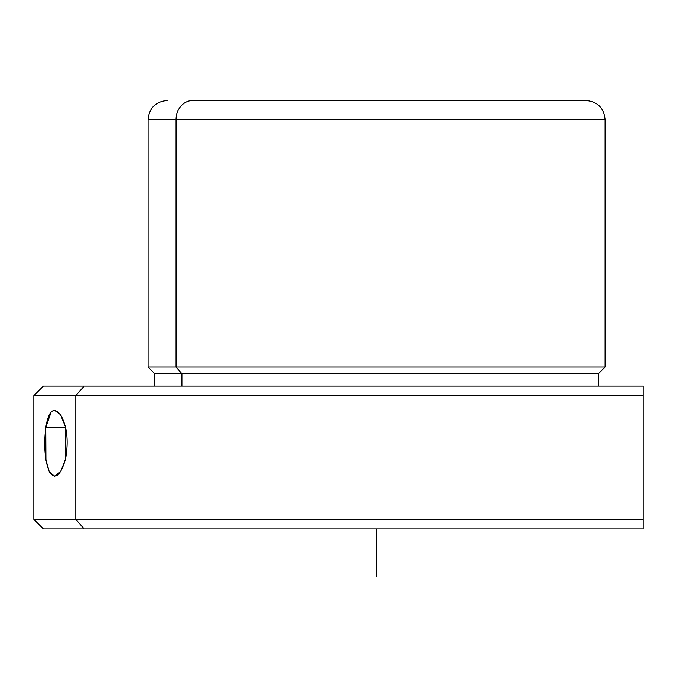<?xml version="1.0" encoding="UTF-8"?>
<svg xmlns="http://www.w3.org/2000/svg" width="677" height="677" viewBox="0 0 677 677"><rect width="100%" height="100%" fill="white"/><g stroke="black" fill="none" stroke-linecap="round" stroke-linejoin="round"><path stroke-width="1.02" d="M54.524 410.296L60.456 414.612L65.305 426.417L65.551 459.006C68.758 440.829 67.074 426.045 60.481 414.654C53.534 406.344 48.634 410.6 45.782 427.441L65.551 427.441L45.782 427.441L51.13 411.963M528.906 100.492L192.776 100.492A19.041 16.713 90 0 0 176.062 119.533L148.094 119.533L176.062 119.533A19.041 16.713 -90 0 1 192.776 100.492L586.028 100.492C597.596 101.618 603.943 107.965 605.069 119.533L176.062 119.533L176.062 367.061L148.094 367.061L176.062 367.061L176.062 119.533L605.069 119.533L605.069 367.061L176.062 367.061L181.91 373.721L154.754 373.721L181.91 373.721L176.062 367.061L605.069 367.061L598.4 373.721L181.91 373.721L181.91 386.102L181.91 373.721L598.4 373.721L598.4 386.102M60.033 528.906L84.16 528.906L43.37 528.906L33.85 519.386L33.85 395.622L75.807 395.622L75.807 519.386L33.85 519.386L75.807 519.386L84.16 528.906L643.15 528.906L643.15 519.386L643.15 528.906L84.16 528.906L75.807 519.386L643.15 519.386L643.15 395.622L643.15 519.386L75.807 519.386L75.807 395.622L643.15 395.622L643.15 386.102L643.15 395.622L75.807 395.622L84.16 386.102L75.807 395.622L33.85 395.622L43.37 386.102L643.15 386.102L74.309 386.102M45.782 427.441C43.658 445.618 44.826 460.402 49.294 471.793C55.091 480.103 60.515 475.846 65.551 459.006L60.651 471.539L54.524 476.151L49.311 471.835L45.934 460.03L45.782 427.441M376.581 528.906L376.581 576.508M154.754 386.102L154.754 373.721L148.094 367.061L148.094 119.533C149.219 107.965 155.566 101.618 167.134 100.492"/></g></svg>
